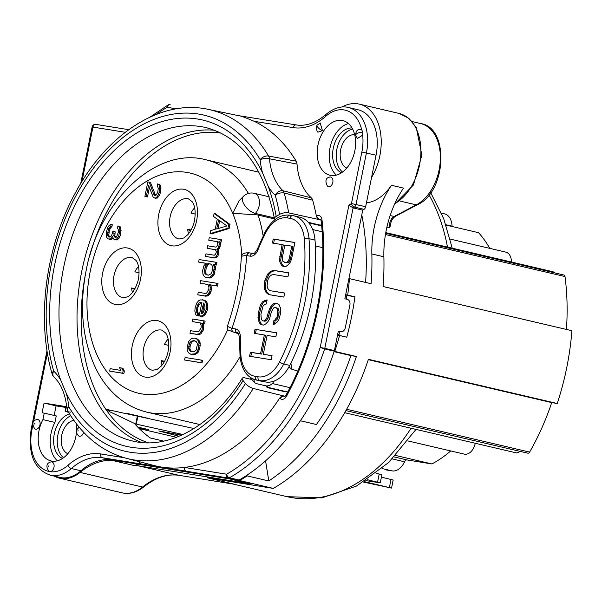 <?xml version="1.0" encoding="UTF-8"?>
<svg xmlns="http://www.w3.org/2000/svg" width="602" height="602" viewBox="0 0 602 602"><rect width="100%" height="100%" fill="white"/><g stroke="black" fill="none" stroke-linecap="round" stroke-linejoin="round"><path stroke-width="0.9" d="M274.565 218.932L258.115 215.087A16.45 9.098 157.1 0 0 254.044 214.711L232.696 213.281L239.257 200.609L243.306 196.47A11.558 5.824 44.3 0 0 244.931 205.711A11.558 5.824 44.3 0 0 255.316 213.409A11.558 7.668 -76.8 0 0 259.462 201.595A11.558 7.668 -76.8 0 0 254.202 193.295L254.202 193.295A11.558 11.558 0 0 0 243.306 196.47M163.721 441.115L150.41 438A159.304 105.704 -76.8 0 1 134.457 423.439L109.421 411.572L106.682 409.405L193.987 428.526M137.384 415.937L135.751 424.019L183 434.531M376.167 473.285L381.901 474.76L380.268 482.849L365.798 480.629M381.412 477.168L393.166 480.02L391.541 488.109L363.495 482.074M68.553 412.355L65.151 411.301L68.297 411.745M69.516 411.971L70.569 412.174M364.24 481.615L391.541 488.109M367.265 479.674L380.268 482.849M181.638 435.156L158.868 430.957L179.08 436.269M135.751 424.019L134.773 423.816M138.61 427.962L148.491 429.602L137.76 427.089M176.679 435.795L177.011 434.14M287.696 391.992L269.907 387.831A169.621 112.544 103.2 0 1 269.696 388.17M321.656 225.923L308.826 222.921M65.919 407.471L56.084 405.891L44.059 403.077L66.092 406.621M127.052 413.717A159.304 105.704 -76.8 0 1 126.789 413.318L148.671 418.443M337.519 335.163L334.403 350.605A3.303 2.19 -76.8 0 1 334.253 351.177A205.523 136.368 -76.8 0 1 334.2 351.327L334.757 351.417A206.351 136.917 -76.8 0 0 339.551 335.495L337.519 335.163L338.332 331.123L340.928 331.725A4.951 3.702 -80.9 0 1 340.74 331.687M54.443 476.152A42.923 28.482 -76.8 0 0 59.666 478.221A42.923 28.482 -76.8 0 0 80.036 472.404A82.542 54.767 103.2 0 1 111.648 460.274A16.51 10.956 -76.8 0 0 113.153 460.161L112.01 459.981A66.032 43.811 103.2 0 0 80.939 470.779A42.095 27.933 -76.8 0 1 59.854 477.416L50.237 475.166A42.095 27.933 -76.8 0 0 71.322 468.529L80.939 470.779M69.576 414.01A23.109 15.336 -76.8 0 0 54.022 435.457A23.109 15.336 -76.8 0 0 62.6 458.423M56.084 405.891L54.157 415.448M42.915 419.617L44.224 413.122L56.249 415.937L54.94 422.431L42.915 419.617A28.061 18.624 -76.8 0 0 51.027 460.936A28.061 18.624 -76.8 0 0 76.507 431.882M57.401 460.801A28.061 18.624 103.2 0 1 54.94 422.431M336.383 175.114A28.061 18.624 103.2 0 1 330.302 146.504A28.061 18.624 103.2 0 1 348.453 123.56M352.05 127.993A23.109 15.336 -76.8 0 0 333.5 147.249A23.109 15.336 -76.8 0 0 341.582 172.736M376.047 155.196A42.095 27.933 -76.8 0 0 358.024 109.76L348.407 107.502A42.095 27.933 -76.8 0 1 366.422 152.938L356.03 204.477A3.303 2.19 103.2 0 1 354.42 207.08A3.303 2.054 -121.9 0 1 351.463 203.566L361.855 152.028L376.047 155.196L371.539 177.53A47.874 31.763 -76.8 0 0 359.341 104.131A47.874 31.763 -76.8 0 0 341.883 107.043M272.33 383.527L289.961 387.658M322.138 231.762L312.671 229.543M176.484 437.308L139.228 428.586M354.646 134.524A17.33 11.498 -76.8 0 0 340.837 148.965A17.33 11.498 -76.8 0 0 346.797 168.041M352.637 129.061A23.109 15.336 -76.8 0 0 337.105 148.092A23.109 15.336 -76.8 0 0 342.576 172.037M67.823 453.727A17.33 11.498 103.2 0 1 61.585 435.991A17.33 11.498 103.2 0 1 73.805 420.316M70.697 415.764A23.109 15.336 -76.8 0 0 57.702 435.901A23.109 15.336 -76.8 0 0 63.594 457.723M186.281 471.238L161.667 467.099A179.938 119.392 -76.8 0 0 184.528 467.438A3.303 2.468 99.1 0 0 186.281 471.238L228.361 478.018L237.986 480.268A3.303 2.19 -76.8 0 0 239.122 480.027A205.523 136.368 -76.8 0 0 247.031 475.144L247.151 475.889A206.351 136.917 -76.8 0 1 239.656 480.539L273.331 488.418A206.351 136.917 -76.8 0 0 368.424 359.304L557.226 403.498L551.718 402.61A198.096 131.439 103.2 0 1 529.617 452.094A2.476 1.64 103.2 0 1 527.826 453.178L345.894 410.594M237.986 480.268L239.656 480.539M362.728 210.151L364.044 209.338L354.42 207.08L353.103 207.901L362.728 210.151L344.856 298.78L347.264 299.344A4.951 3.702 -80.9 0 1 349.89 305.041L345.322 327.676A4.951 3.702 -80.9 0 1 340.928 331.725M339.551 335.495L346.76 337.18A206.351 136.917 -76.8 0 0 354.917 296.748L345.668 294.732M347.7 295.063A206.351 136.917 -76.8 0 0 349.431 278.643L348.934 278.56M300.368 420.768L316.434 424.523A198.096 131.439 103.2 0 0 350.891 355.601L334.095 351.666M265.58 460.839L268.793 480.96A206.351 136.917 -76.8 0 0 356.399 356.489L334.757 351.417M356.399 356.489L350.891 355.601M268.793 480.96L247.151 475.889M349.431 278.643L371.073 283.708A206.351 136.917 -76.8 0 0 371.855 253.976A82.542 54.767 103.2 0 1 391.473 185.288L403.498 188.102A82.542 54.767 -76.8 0 0 383.88 256.791A206.351 136.917 -76.8 0 1 383.098 286.522L571.9 330.716A206.351 136.917 103.2 0 1 557.226 403.498M391.473 185.288A47.874 31.763 103.2 0 1 367.566 202.708A8.255 5.478 -76.8 0 0 366.392 203.062M361.779 214.839A198.096 131.439 103.2 0 1 365.595 282.428M273.331 488.418L207.065 477.747L234.502 484.271M390.149 215.539L394.137 216.472A3.303 2.145 62.3 0 0 395.266 216.359C392.414 218.518 390.879 221.205 390.66 224.426L389.735 227.759A8.255 5.478 103.2 0 1 394.137 216.472L416.275 204.861L399.833 201.015M441.454 213.146L444.532 213.86A16.51 10.956 103.2 0 1 452.064 226.186A3.303 2.19 -76.8 0 0 452.087 226.487M446.037 225.073L478.545 232.681A132.891 88.178 103.2 0 1 489.787 248.363M450.176 239.092L505.778 252.11A12.379 8.217 103.2 0 1 511.444 262.036M475.234 443.26A12.379 8.217 103.2 0 1 464.27 454.119L407.847 440.905M450.725 450.943A132.891 88.178 103.2 0 1 431.912 463.946L407.042 459.943A3.303 2.19 -76.8 0 0 404.559 461.772A16.51 10.956 103.2 0 1 392.18 470.907L386.048 469.921A16.51 10.956 103.2 0 1 385.543 469.816L386.048 469.921M194.619 207.758A20.634 13.695 -76.8 0 0 190.962 213.055L195.229 214.109M191.06 229.972L187.696 229.227A20.634 13.695 -76.8 0 0 188.531 233.772M187.756 229.798L190.781 230.468M161.276 361.125L164.301 361.794M164.579 361.298L161.223 360.553A20.634 13.695 -76.8 0 0 162.051 365.09M168.139 339.077A20.634 13.695 -76.8 0 0 164.481 344.374L168.756 345.435M218.059 228.594L219.647 220.686M207.449 274.979L206.087 273.805L205.696 272.179L206.17 268.078L207.916 264.707L209.157 263.864L211.483 264.24M202.407 313.296L204.281 303.965M192.249 351.846L191.188 351.244L189.863 348.942L190.337 344.841L191.985 341.981L193.219 341.131L195.101 340.913M109.677 371.11L123.877 373.481L124.366 371.058L122.913 368.319L121.717 368.04L119.505 367.679L120.949 370.418L110.166 368.68L109.677 371.11L122.673 373.202L123.162 370.779L121.717 368.04M155.617 195.432L150.417 182.398L147.829 181.894L144.894 196.448L146.278 196.666L148.559 185.348L153.269 197.381L154.849 198.05L156.038 197.825L157.468 196.387L159.109 192.474L159.507 186.274L158.725 184.483L157.701 183.896L157.295 185.92L158.266 188.163L157.814 191.85L156.332 194.95L154.782 195.537L153.841 194.551L149.213 182.113M154.293 197.96L157.235 198.103L159.553 195.138L160.313 192.753L160.711 186.56L159.929 184.761L157.701 183.896M144.894 196.448L147.482 196.952L149.371 187.568M111.889 226.698L112.296 224.681L111.092 224.395L109.188 225.344L107.51 227.992L106.261 232.801L106.742 237.474L108.157 238.956L110.452 238.904L111.445 238.226L112.401 236.3L113.575 238.994L115.155 239.664L116.336 239.438L118.647 236.466L119.956 230.002L118.948 226.495L117.924 225.916L117.518 227.94L118.489 230.182L118.361 232.244L116.555 236.962L115.561 237.639L114.064 236.563L113.936 231.537L112.83 231.356L111.739 235.352L110.941 236.481L109.669 237.113L109.293 236.721L108.796 234.968L109.413 230.476L110.535 227.737L111.889 226.698L110.685 226.42L111.092 224.395M115.84 237.451L114.877 235.946L115.14 231.815L113.936 231.537M114.598 239.573L117.54 239.716L119.851 236.752L120.701 233.967L120.927 228.572L120.152 226.781L117.924 225.916M108.157 238.956L111.656 239.19L112.898 238.008M210.068 233.659L211.272 233.937L229.144 228.467L229.956 224.426L215.343 213.725L214.139 213.447L213.529 216.472L217.269 219.166L215.23 229.272L210.677 230.626L210.068 233.659L227.94 228.188L228.752 224.147L214.139 213.447M208.743 240.228L217.382 241.62L217.909 244.314L216.705 246.73L215.915 247.121L207.622 245.789L207.111 248.317L215.403 249.649L216.381 251.892L215.524 254.368L214.282 255.21L205.989 253.871L205.478 256.399L213.778 257.739L215.704 257.001L217.254 254.646L217.661 252.622L216.893 249.371L218.233 248.016L219.294 244.54L218.767 241.846L219.798 242.012L220.309 239.483L209.248 237.7L208.743 240.228L217.42 241.718M205.478 256.399L214.974 258.017L217.804 256.384L218.865 252.908L218.09 249.649L220.084 246.843L220.452 243.246L219.963 242.124L221.002 242.29L221.513 239.762L220.309 239.483M207.111 248.317L215.501 249.755M198.622 262.081L206.23 263.307L203.988 265.557L202.626 270.554L202.949 274.256L204.274 276.559L205.553 277.281L209.797 277.447L212.935 274.301L214.357 267.22L213.138 264.421L215.215 264.752L215.727 262.224L199.134 259.552L198.622 262.081L206.095 263.375M205.553 277.281L209.519 278.011L211.001 277.725L214.139 274.58L215.561 267.506L214.342 264.699L216.419 265.03L216.923 262.51L215.727 262.224M200.082 283.188L208.029 284.468L208.902 287.214L208.841 289.291L206.644 293.114L205.154 293.4L198.246 292.286L197.734 294.814L204.65 295.921L207.269 295.304L209.812 291.541L210.286 287.44L209.413 284.693L216.321 285.799L216.833 283.279L200.586 280.66L200.082 283.188L208.066 284.558M197.734 294.814L205.846 296.207L208.473 295.582L211.016 291.82L211.483 287.718L210.61 284.972L217.525 286.085L218.037 283.557L216.833 283.279M199.187 315.915L201.775 316.419L203.258 316.14L204.943 314.846L206.494 312.483L207.449 309.511L207.675 304.845L206.802 302.099L205.621 300.865L203.649 300.029L200.278 299.916L198.69 300.707L196.794 303.009L195.191 307.449L194.822 311.038L195.838 314.854L197.117 315.583L197.622 313.055L196.688 312.385L196.305 310.752L197.426 305.199L199.315 302.889L201.249 302.159L201.941 302.272L199.187 315.915L202.054 315.854L203.747 314.56L205.29 312.205L206.245 309.225L206.471 304.567L205.598 301.82L204.424 300.586L202.453 299.743M197.117 315.583L198.321 315.862L198.826 313.341L197.892 312.664L197.509 311.038L197.877 307.441L199.179 304.522L201.873 302.61M192.331 321.596L200.285 322.875L201.158 325.629L201.091 327.706L198.893 331.521L197.065 331.747L190.503 330.694L189.991 333.222L196.561 334.276L199.525 333.711L202.069 329.949L202.535 325.848L201.662 323.101L203.393 323.379L203.905 320.851L192.843 319.068L192.331 321.596L200.323 322.973M189.991 333.222L197.757 334.561L200.729 333.997L203.273 330.227L203.739 326.133L202.866 323.379L204.597 323.658L205.109 321.129L203.905 320.851M190.751 354.217L193.34 354.721L195.959 354.096L198.096 352.358L199.397 349.431L200.218 345.39L199.646 341.123L196.598 338.55L194.017 338.046L191.391 338.663L188.704 341.364L187.139 347.369L187.214 350.514L188.539 352.817L190.751 354.217L194.762 353.818L196.892 352.072L198.193 349.152L199.074 343.035L197.614 339.663L195.394 338.264M184.588 360.004L202.039 362.901L202.543 360.38L201.339 360.094L185.1 357.483L184.588 360.004L200.835 362.622L201.339 360.094M138.498 266.505A20.634 13.695 -76.8 0 0 134.84 271.811L139.107 272.864M134.938 288.727L131.575 287.982A20.634 13.695 -76.8 0 0 132.41 292.527M131.635 288.554L134.66 289.223M123.877 373.481L122.673 373.202M124.366 371.058L123.162 370.779M226.962 225.946L216.72 228.993L218.549 219.896L226.962 225.946M206.719 264.428L207.953 263.586L211.415 264.143L212.634 266.942L211.957 272.051L210.858 273.963L208.48 275.144L206.403 274.813L204.883 273.526L204.56 269.816L205.718 265.836L206.719 264.428L207.916 264.707M203.566 303.054L204.883 305.357L204.966 308.495L203.009 312.882L201.083 313.612L203.566 303.054M189.133 344.562L190.781 341.695L193.505 340.566L196.169 341.522L197.486 343.817L196.267 349.882L194.13 351.628L191.263 351.688L189.984 350.958L188.659 348.663L189.133 344.562L190.337 344.841M109.669 237.113L108.563 236.932L107.705 235.54L107.72 232.62L108.894 228.218L110.685 226.42M229.956 224.426L228.752 224.147M229.144 228.467L227.94 228.188M221.002 242.29L219.798 242.012M219.963 242.124L218.767 241.846M220.452 243.246L219.248 242.967M220.49 244.818L219.294 244.54M220.084 246.843L218.88 246.557M219.437 248.302L218.233 248.016M218.09 249.649L216.893 249.371M218.819 251.335L217.623 251.049M218.865 252.908L217.661 252.622M218.458 254.924L217.254 254.646M217.804 256.384L216.6 256.106M216.908 257.287L215.704 257.001M214.974 258.017L213.778 257.739M216.419 265.03L215.215 264.752M214.342 264.699L213.138 264.421M214.937 265.316L213.733 265.038M215.418 266.438L214.214 266.159M215.561 267.506L214.357 267.22M215.501 269.583L214.297 269.297M214.891 272.616L213.687 272.33M214.139 274.58L212.935 274.301M213.138 275.987L211.934 275.701M211.799 277.334L210.595 277.055M211.001 277.725L209.797 277.447M209.519 278.011L208.315 277.733M209.157 263.864L207.953 263.586M206.922 266.114L205.718 265.836M206.17 268.078L204.966 267.8M205.764 270.102L204.56 269.816M205.696 272.179L204.499 271.893M206.087 273.805L204.883 273.526M206.674 274.422L205.47 274.143M217.525 286.085L216.321 285.799M210.61 284.972L209.413 284.693M211.099 286.093L209.895 285.815M211.483 287.718L210.286 287.44M211.422 289.795L210.218 289.517M211.016 291.82L209.812 291.541M210.361 293.279L209.165 293.001M209.368 294.687L208.164 294.401M208.473 295.582L207.269 295.304M207.682 295.981L206.478 295.695M205.846 296.207L204.65 295.921M205.621 300.865L204.424 300.586M206.802 302.099L205.598 301.82M207.291 303.22L206.087 302.941M207.675 304.845L206.471 304.567M207.713 306.418L206.516 306.14M207.449 309.511L206.245 309.225M206.494 312.483L205.29 312.205M204.943 314.846L203.747 314.56M203.258 316.14L202.054 315.854M201.775 316.419L200.571 316.14M201.933 302.317L201.249 302.159M201.316 302.783L200.112 302.497M200.519 303.175L199.315 302.889M199.179 304.522L197.975 304.243M198.63 305.477L197.426 305.199M197.877 307.441L196.673 307.163M197.509 311.038L196.305 310.752M197.892 312.664L196.688 312.385M198.826 313.341L197.622 313.055M203.596 303.084L203.22 303.002M204.597 323.658L203.393 323.379M202.866 323.379L201.662 323.101M203.356 324.501L202.152 324.222M203.739 326.133L202.535 325.848M203.679 328.21L202.475 327.924M203.273 330.227L202.069 329.949M202.618 331.687L201.414 331.409M201.625 333.094L200.421 332.816M200.729 333.997L199.525 333.711M199.593 334.336L198.389 334.05M197.757 334.561L196.561 334.276M197.877 339.272L196.673 338.994M198.81 339.949L197.614 339.663M199.646 341.123L198.442 340.845M200.135 342.245L198.931 341.966M200.278 343.313L199.074 343.035M200.218 345.39L199.014 345.112M199.397 349.431L198.193 349.152M198.645 351.402L197.441 351.116M198.096 352.358L196.892 352.072M197.2 353.254L195.996 352.975M195.959 354.096L194.762 353.818M194.822 354.435L193.618 354.157M193.34 354.721L192.136 354.435M191.09 342.877L189.886 342.598M189.923 346.865L188.727 346.586M189.863 348.942L188.659 348.663M190.352 350.063L189.148 349.785M191.188 351.244L189.984 350.958M194.709 340.852L193.505 340.566M193.219 341.131L192.023 340.852M191.985 341.981L190.781 341.695M202.039 362.901L200.835 362.622M155.045 194.83L153.841 194.551M159.929 184.761L158.725 184.483M160.711 186.56L159.507 186.274M160.937 188.268L159.733 187.982M160.644 191.143L159.44 190.857M160.313 192.753L159.109 192.474M159.553 195.138L158.349 194.852M158.672 196.666L157.468 196.387M157.235 198.103L156.038 197.825M156.053 198.329L154.849 198.05M147.482 196.952L146.278 196.666M111.25 227.014L110.053 226.736M110.535 227.737L109.338 227.458M110.098 228.497L108.894 228.218M109.413 230.476L108.21 230.197M108.924 232.906L107.72 232.62M108.796 234.968L107.592 234.69M108.909 235.818L107.705 235.54M109.293 236.721L108.097 236.435M114.809 233.433L113.612 233.155M114.877 235.946L113.673 235.668M115.268 236.849L114.064 236.563M120.152 226.781L118.948 226.495M120.927 228.572L119.73 228.293M121.16 230.28L119.956 230.002M120.867 233.155L119.663 232.876M120.701 233.967L119.497 233.681M119.851 236.752L118.647 236.466M118.97 238.279L117.774 237.993M117.54 239.716L116.336 239.438M116.352 239.942L115.155 239.664M112.649 238.512L111.445 238.226M111.656 239.19L110.452 238.904M110.467 239.415L109.263 239.129M385.784 232.62L552.802 271.713A8.255 5.478 103.2 0 1 554.766 272.879M385.664 233.29L563.901 275.016A2.476 1.64 103.2 0 1 565.007 276.559A198.096 131.439 103.2 0 1 566.422 329.437M520.015 451.349A8.255 5.478 103.2 0 1 515.771 452.749L344.698 412.701M346.797 296.124L345.458 295.808M354.917 296.748L346.933 295.462L346.203 299.096M339.663 331.521L338.881 335.389M395.604 455.451L431.912 463.946M113.153 460.161L229.535 478.906L251.184 483.978L138.347 465.805L179.238 475.377A82.542 54.767 -76.8 0 0 142.569 487.048L80.036 472.404M137.82 464.134A16.51 10.956 103.2 0 1 133.298 465.346A82.542 54.767 103.2 0 1 138.347 465.805M368.304 359.672L551.718 402.61M266.535 385.95A3.303 1.136 32.1 0 0 269.907 387.831M371.539 177.53L365.655 206.727A3.303 2.19 -76.8 0 1 364.044 209.338M247.031 475.144A205.523 136.368 -76.8 0 0 334.2 351.327M239.122 480.027L229.497 477.777A3.303 2.19 103.2 0 1 228.361 478.018A3.303 2.468 -80.9 0 1 226.608 474.218A3.303 2.099 60.1 0 0 229.497 477.777A205.523 136.368 -76.8 0 0 324.636 348.927L320.211 347.437A202.219 134.178 103.2 0 1 226.608 474.218L184.528 467.438A179.938 119.392 -76.8 0 0 279.704 397.982L283.798 395.973L253.284 388.471A6.607 2.265 -147.9 0 1 245.465 383.527A172.631 114.546 103.2 0 1 68.718 406.696A6.607 4.064 149.3 0 0 67.853 411.189C82.767 436.006 102.287 451.718 126.42 458.325L153.999 465.504A179.938 119.392 -76.8 0 0 161.073 467.001L161.667 467.099M296.252 124.945A3.303 2.468 99.1 0 0 296.124 124.915A3.303 2.468 99.1 0 0 293.197 127.616A69.335 46.008 -76.8 0 0 325.817 116.269A38.791 25.743 103.2 0 1 361.749 129.912L362.825 132.147A4.951 2.002 170.1 0 0 357.31 133.448L356.926 133.674A4.951 2.002 170.1 0 0 355.654 135.36L357.453 138.468L362.66 135.126A38.791 25.743 103.2 0 1 361.855 152.028M361.749 129.912L359.59 129.31C357.076 129.641 355.767 131.657 355.662 135.367A4.951 2.002 170.1 0 0 355.669 135.427M238.106 115.584L208.111 109.338A179.23 118.925 103.2 0 1 268.552 156.031L296.169 161.155A179.938 119.392 -76.8 0 0 254.315 121.348C234.404 112.943 239.566 116.653 237.94 115.554M296.169 161.155A6.614 4.387 103.2 0 1 297.027 164.068A57.777 38.34 103.2 0 0 311.294 197.832A56920.176 41100.037 -46.2 0 1 282.963 190.744L284.167 192.986A179.23 118.925 103.2 0 1 288.689 212.882L319.353 219.632L316.374 216.133A179.938 119.392 -76.8 0 0 312.671 200.21L284.167 192.986A6.607 3.176 164.1 0 0 275.204 195.244A6.607 4.605 -46.5 0 1 282.963 190.736A57.777 38.34 103.2 0 1 269.47 158.793A57007.556 17370.251 173.9 0 0 297.027 164.068M311.287 197.832A6.614 4.387 103.2 0 1 312.671 200.21M341.951 120.438A28.061 18.624 -76.8 0 0 318.127 144.322A28.061 18.624 -76.8 0 0 330.009 175.257A28.061 18.624 -76.8 0 0 354.533 152.171A28.061 18.624 -76.8 0 0 342.801 120.603A28.061 18.624 -76.8 0 0 341.951 120.438M327.443 186.199A4.951 3.288 -76.8 0 0 328.579 186.74A4.951 3.288 -76.8 0 0 332.914 181.714A4.951 3.288 -76.8 0 0 329.572 177.093M322.454 130.657L320.204 122.966L317.006 125.269A4.951 1.701 32.1 0 0 317.593 127.052L317.864 127.376A4.951 1.701 32.1 0 0 322.461 130.657L318.059 132.124C317.427 132.274 316.81 130.807 316.208 127.714L317.013 125.261M285.325 391.827L267.288 387.605L265.866 385.844M251.854 379.516L244.796 377.86A6.607 2.265 -147.9 0 0 242.297 378.191A6.607 2.265 -147.9 0 0 243.088 380.577L245.465 383.527M66.273 393.249L60.644 379.922A64.384 42.719 -76.8 0 0 53.683 371.095A6.607 4.605 133.5 0 0 53.947 377.01C61.043 383.73 65.377 394.197 66.957 408.412L68.718 406.696A64.384 42.719 -76.8 0 0 66.273 393.249A167.559 111.174 -76.8 0 0 243.088 380.577M275.076 219.549A6.607 2.664 -9.9 0 1 274.489 218.684A6.607 2.664 -9.9 0 1 276.183 216.427A167.559 111.174 -76.8 0 0 268.251 186.424L262.623 173.09A167.559 111.174 -76.8 0 0 110.128 154.586A167.559 111.174 -76.8 0 0 60.644 379.922M141.613 442.493A160.952 106.795 103.2 0 1 83.309 264.18A160.952 106.795 103.2 0 1 214.696 130.273M268.251 186.424A64.384 42.719 -76.8 0 0 275.204 195.244A172.631 114.546 103.2 0 1 279.569 214.402A6.607 2.664 -9.9 0 1 288.689 212.882M279.569 214.402L276.183 216.427M308.329 222.349L319 224.847A4.951 2.002 -9.9 0 0 321.566 224.982M92.121 126.999A3.303 3.303 0 0 1 95.884 124.396L128.73 129.686L96.011 124.418A3.303 2.468 99.1 0 0 95.884 124.396A3.303 2.468 99.1 0 0 92.956 127.09L92.121 126.999L80.721 183.55M48.619 471.073A4.951 3.288 -76.8 0 0 49.763 471.614A4.951 3.288 -76.8 0 0 53.984 467.287A4.951 3.288 -76.8 0 0 51.719 461.915A4.951 3.288 -76.8 0 0 50.756 461.967M76.582 430.776A28.061 18.624 -76.8 0 0 76.334 423.725M44.224 413.122L42.102 412.776L44.059 403.077M78.328 435.682A4.951 3.288 -76.8 0 0 79.472 436.232A4.951 3.288 -76.8 0 0 83.61 432.266M34.607 428.647A4.951 3.288 -76.8 0 0 35.744 429.188A4.951 3.288 -76.8 0 0 39.973 424.861A4.951 3.288 -76.8 0 0 37.7 419.481A4.951 3.288 -76.8 0 0 36.737 419.534M161.073 467.001L141.267 463.991A3.303 2.468 -80.9 0 1 139.483 461.719M334.403 350.605L324.787 348.355L353.103 207.901L348.904 205.162L320.211 347.437L324.787 348.355A3.303 2.19 103.2 0 1 324.636 348.927L334.253 351.177M362.931 132.154L362.66 135.126M238.196 333.245L233.079 332.033L232.109 331.326L231.582 328.286L235.502 328.933A9.903 6.569 103.2 0 1 240.333 336.985A161.78 107.344 -76.8 0 0 240.935 355.647A29.716 19.715 -76.8 0 0 255.308 376.37L258.017 376.807A29.716 19.715 -76.8 0 0 279.576 361.87A161.78 107.344 -76.8 0 0 304.349 239.047A29.716 19.715 -76.8 0 0 289.968 218.323A3.303 2.468 -80.9 0 1 292.903 215.621L300.044 217.254A33.02 21.905 103.2 0 1 315.012 240.085A165.083 109.534 -76.8 0 1 289.743 365.422A33.02 21.905 103.2 0 1 265.783 382.014L263.074 381.578A33.02 21.905 103.2 0 1 262.073 381.382L256.061 379.975A33.02 21.905 -76.8 0 0 257.062 380.171L259.771 380.607A33.02 21.905 -76.8 0 0 283.73 364.014A165.083 109.534 -76.8 0 0 308.999 238.678A33.02 21.905 -76.8 0 0 294.032 215.847A33.02 21.905 -76.8 0 0 293.031 215.651A3.303 2.468 -80.9 0 0 292.903 215.621L290.194 215.185A3.303 2.468 -80.9 0 1 290.322 215.215L292.775 215.606M282.94 266.31L284.784 266.603L286.304 266.152L288.554 264.428L290.48 261.953L291.624 258.657L294.882 242.486L273.225 239.002L272.413 243.042L282.09 244.6L279.418 260.177L280.261 263.089L281.698 265.407L282.94 266.31M267.423 293.723L269.591 294.769L283.873 297.072L284.693 293.023L270.403 290.728L268.703 289.758L267.589 288.185L267.077 286.018L267.702 280.547L268.703 277.928L270.035 276.055L271.69 274.933L273.669 274.55L287.952 276.852L288.764 272.811L274.482 270.509L272.044 270.81L269.929 271.863L267.544 274.264L264.933 280.103L264.173 286.243L264.549 289.088L265.851 292.075L267.423 293.723L268.627 294.002L267.055 292.361L265.753 289.366L265.377 286.522L266.137 280.389L268.74 274.542L271.133 272.142L273.248 271.096L275.686 270.795L288.749 272.894M274.971 319.986L273.918 320.512L273.105 324.553L276.867 322.379L278.794 319.903L280.615 313.243L280.321 307.63L279.019 304.635L277.311 303.664L273.489 303.747L271.103 306.147L268.635 311.309L266.814 317.976L265.49 319.85L263.834 320.971L262.449 320.753L261.336 319.18L260.907 314.244L262.999 306.23L264.79 304.431L266.31 303.98L267.122 299.939L265.143 300.315L262.434 301.963L260.373 305.109L258.145 313.8L258.303 320.083L259.605 323.078L261.17 324.719L263.48 325.095L265.595 324.042L267.98 321.641L269.448 319.098L271.397 311.761L273.594 307.938L275.114 307.487L277.281 308.533L277.853 312.799L277.033 316.84L274.971 319.986L276.175 320.264L277.371 319.068L279.057 313.078L278.997 310.978L278.485 308.811L276.04 307.637M255.015 329.294L254.202 333.335L264.338 334.968L260.538 353.841L250.394 352.208L249.582 356.249L271.239 359.74L272.059 355.692L263.3 354.285L267.107 335.419L275.859 336.827L276.672 332.786L255.015 329.294L276.657 332.868M282.323 259.944L282.27 257.852L284.851 245.044L291.759 246.158L289.178 258.965L288.313 260.907L287.116 262.111L285.604 262.562L282.97 261.441L282.323 259.944M252.975 253.45L248.776 252.795L246.248 255.549L242.538 255.948L241.379 256.685C241.41 254.014 243.878 252.72 248.799 252.795M289.968 218.323L287.267 217.886A29.716 19.715 -76.8 0 0 265.7 232.816A161.78 107.344 -76.8 0 0 257.844 250.123A9.903 6.569 103.2 0 1 250.176 256.159L246.248 255.549M231.582 328.286L227.345 326.246C235.254 303.558 239.935 280.366 241.379 256.685M233.275 332.093L237.256 332.733A6.607 4.38 103.2 0 1 237.459 332.771C237.978 332.048 238.64 333.636 239.438 337.511L240.047 356.467C241.583 369.59 246.918 377.431 256.061 379.975M238.287 333.35L237.113 333.26L238.558 333.726M253.788 379.268L254.495 382.556L256.279 383.602L265.903 385.852C269.026 386.228 271.675 384.798 273.857 381.548A177.462 117.751 -76.8 0 0 274.128 381.058M291.263 362.359L290.954 363.503L291.797 369.244L297.794 371.043M315.433 247.113L318.157 246.602L322.792 247.685M283.986 266.475L281.465 263.375L280.622 260.455L283.286 244.879L282.09 244.6M281.698 265.407L282.902 265.693M280.261 263.089L281.465 263.375M279.418 260.177L280.622 260.455M279.644 256.73L280.841 257.009M273.632 243.238L274.429 239.28L294.867 242.568M273.225 239.002L274.429 239.28M284.219 262.337L286.8 262.841L288.32 262.389L289.517 261.193L290.382 259.244L292.963 246.444L291.759 246.158M270.403 290.728L284.678 293.114M270.524 294.92L268.627 294.002M274.444 324.154L275.122 320.791L276.175 320.264M262.449 320.753L265.038 321.257L266.686 320.129L268.018 318.255L269.839 311.595L272.307 306.426L274.693 304.025L277.53 303.784M262.276 324.899L260.801 323.357L259.507 320.362L259.342 314.078L261.569 305.395L263.631 302.249L267.017 300.466M250.801 356.444L251.598 352.486L261.735 354.119L265.542 335.254L264.338 334.968M263.3 354.285L272.036 355.782M255.421 333.538L256.219 329.58M285.604 262.562L286.8 262.841M287.116 262.111L288.32 262.389M288.313 260.907L289.517 261.193M289.178 258.965L290.382 259.244M265.851 292.075L267.055 292.361M264.549 289.088L265.753 289.366M264.173 286.243L265.377 286.522M264.391 282.797L265.595 283.083M264.933 280.103L266.137 280.389M266.076 276.807L267.28 277.093M267.544 274.264L268.74 274.542M269.929 271.863L271.133 272.142M272.044 270.81L273.248 271.096M274.482 270.509L275.686 270.795M273.918 320.512L275.122 320.791M276.167 318.789L277.371 319.068M277.033 316.84L278.237 317.119M277.853 312.799L279.057 313.078M277.8 310.7L278.997 310.978M277.281 308.533L278.485 308.811M259.605 323.078L260.801 323.357M258.303 320.083L259.507 320.362M257.927 317.239L259.123 317.525M258.145 313.8L259.342 314.078M259.229 308.405L260.433 308.691M260.373 305.109L261.569 305.395M262.434 301.963L263.631 302.249M265.143 300.315L266.347 300.594M263.834 320.971L265.038 321.257M265.49 319.85L266.686 320.129M266.814 317.976L268.018 318.255M267.822 315.358L269.019 315.636M268.635 311.309L269.839 311.595M269.636 308.691L270.84 308.969M271.103 306.147L272.307 306.426M273.489 303.747L274.693 304.025M275.468 303.37L276.672 303.649M250.394 352.208L251.598 352.486M260.538 353.841L261.735 354.119M241.741 255.323A113.078 75.032 -76.8 0 0 232.696 213.281A113.078 75.032 -76.8 0 0 156.738 176.235A113.078 75.032 -76.8 0 0 90.292 271.103A113.078 75.032 -76.8 0 0 130.536 390.615A113.078 75.032 -76.8 0 0 227.827 329.369M240.07 356.723A129.588 85.981 103.2 0 1 146.933 412.159C121.536 405.929 104.101 386.777 94.83 366.355C82.15 338.015 79.253 306.109 86.139 270.644C98.442 201.55 156.046 146.158 206.004 159.808A129.588 85.981 103.2 0 1 248.423 193.423M137.896 416.05L136.27 424.132M109.737 410L109.421 411.572M389.396 487.5L391.029 479.418M377.589 482.089L379.222 474M172.285 434.177L172.488 433.147M337.677 334.396L339.024 334.667M220.964 133.034A159.304 105.704 -76.8 0 0 89.435 257.016M85.619 273.316A159.304 105.704 -76.8 0 0 148.453 442.794M371.855 253.976L383.88 256.791M366.513 202.46L367.566 202.708M394.829 203.642A47.874 31.763 -76.8 0 0 420.836 154.458A47.874 31.763 -76.8 0 0 399.028 113.424L359.341 104.131M233.237 484.076L286.981 496.658A179.938 119.392 -76.8 0 0 411.061 428.233M386.913 227.097L389.735 227.759M447.497 247.068A179.938 119.392 -76.8 0 0 429.023 194.867M187.771 198.705A20.634 13.695 103.2 0 1 188.403 198.826L192.076 201.625C193.069 202.656 196.794 208.789 194.295 221.521C192.851 227.165 190.586 231.642 187.508 234.953L183.776 238.001L178.997 239.009A20.634 13.695 103.2 0 1 170.261 216.268A20.634 13.695 103.2 0 1 187.771 198.705M161.298 330.024A20.634 13.695 103.2 0 1 161.923 330.144L165.595 332.951C166.588 333.975 170.313 340.107 167.823 352.84C166.37 358.483 164.105 362.968 161.027 366.272L157.295 369.319L152.517 370.328A20.634 13.695 103.2 0 1 143.78 347.587A20.634 13.695 103.2 0 1 161.298 330.024M173.376 245.962A28.888 19.166 103.2 0 1 163.112 202.445A28.888 19.166 103.2 0 1 196.568 204.131A28.888 19.166 103.2 0 1 173.376 245.962M146.903 377.281A28.888 19.166 103.2 0 1 136.631 333.764A28.888 19.166 103.2 0 1 170.088 335.449A28.888 19.166 103.2 0 1 146.903 377.281M125.871 247.813A28.888 19.166 103.2 0 1 136.135 291.338A28.888 19.166 103.2 0 1 102.679 289.645A28.888 19.166 103.2 0 1 125.871 247.813M131.65 257.46A20.634 13.695 103.2 0 1 132.282 257.581L135.954 260.38C136.94 261.411 140.672 267.544 138.174 280.269C134.637 292.82 128.632 296.44 127.406 296.891L122.876 297.764A20.634 13.695 103.2 0 1 113.989 275.761A20.634 13.695 103.2 0 1 130.649 257.355A20.634 13.695 103.2 0 1 131.65 257.46M258.115 215.087A129.588 85.981 103.2 0 1 263.157 235.954M407.042 459.943L394.205 456.933M404.559 461.772L392.301 458.897M445.924 224.749L452.064 226.186M392.18 470.907L382.007 468.522M565.007 276.559L385.453 234.532M133.298 465.346L111.648 460.274M179.494 475.414A3.303 2.468 -80.9 0 1 179.366 475.399A3.303 2.468 -80.9 0 1 179.238 475.377L235.931 484.505M235.216 484.392L179.366 475.399C167.732 473.556 155.888 477.371 143.833 486.845A3.303 1.874 -129 0 1 142.569 487.048A42.923 28.482 -76.8 0 1 122.198 492.857L59.666 478.221M529.617 452.094L346.639 409.262M274.346 217.864L255.316 213.409L254.044 214.711M416.275 204.861A42.923 28.482 -76.8 0 0 440.273 160.892A42.923 28.482 -76.8 0 0 420.745 123.591C449.325 127.203 446.895 191.714 417.404 204.748A3.303 2.145 62.3 0 1 416.275 204.861M284.663 396.598A3.303 2.19 103.2 0 1 283.843 396.026A3.303 2.197 141.1 0 0 279.787 398.088A6.607 4.38 -76.8 0 0 286.424 396.267A207.999 138.016 -76.8 0 0 321.995 219.835A6.607 4.38 -76.8 0 0 316.494 216.058L316.374 216.133M365.655 206.727L351.463 203.566L348.904 205.162M293.197 127.616L254.315 121.348M286.424 396.267A3.303 0.963 -151.1 0 1 285.935 395.236L284.738 396.613M287.162 395.115A3.303 2.19 103.2 0 1 286.319 396.154M285.1 396.319L283.798 395.973M253.284 388.471A179.23 118.925 103.2 0 1 126.42 458.325M242.297 378.191C212.86 425.9 168.282 450.168 132.568 441.01A160.952 106.795 103.2 0 1 65.272 259.959A160.952 106.795 103.2 0 1 205.937 127.579C241.124 137.008 263.969 167.371 274.489 218.684M319.353 219.632L319.414 219.595A3.303 2.077 -120.9 0 1 316.494 216.058M320.941 219.956L319.414 219.595A3.303 2.19 103.2 0 1 320.618 219.346M320.685 219.361L321.122 220.776A3.303 1.174 -6.5 0 1 321.995 219.835M125.254 132.29L92.956 127.09L81.985 181.48M141.267 463.991L102.385 457.731A3.303 2.468 -80.9 0 1 100.632 453.931A69.335 46.008 -76.8 0 0 68.011 465.271A38.791 25.743 103.2 0 1 49.763 471.622A38.791 25.743 103.2 0 1 31.974 429.512L31.146 429.422C27.827 454.111 34.194 469.364 50.237 475.166M100.632 453.931L124.313 457.746M176.431 108.811L167.221 107.322A3.303 2.099 -119.9 0 1 167.981 105.026L150.161 117.029M155.835 114.591A202.219 134.178 103.2 0 1 167.221 107.322A3.303 2.468 99.1 0 1 170.148 104.628A3.303 3.303 0 0 0 167.981 105.026M47.415 352.945L33.494 421.994M32.817 425.328L31.974 429.512M68.011 465.271A3.303 1.806 48.7 0 0 71.322 468.529A66.032 43.811 -76.8 0 1 102.385 457.731L112.01 459.981M161.118 467.017L161.705 467.107M325.817 116.269A3.303 1.806 -131.3 0 1 326.043 114.357C315.847 122.966 305.876 126.488 296.124 124.915L237.88 115.539M237.978 115.554L295.996 124.9M208.111 109.338C161.02 98.818 106.998 133.591 75.543 192.565C45.504 246.82 36.09 319.331 52.141 374.03A6.607 3.176 -15.9 0 1 53.683 371.095A172.631 114.546 103.2 0 1 108.48 150.688A172.631 114.546 103.2 0 1 260.169 159.65A6.607 2.212 174.8 0 1 269.47 158.793A6.607 4.462 -79.5 0 0 268.552 156.031A6.607 4.064 -30.7 0 0 260.169 159.65A64.384 42.719 -76.8 0 0 262.623 173.09M356.926 133.674L357.31 133.448M48.393 465.925L48.28 466.482L48.393 465.925M77.989 431.092L78.094 430.535L77.989 431.092M34.261 424.049L34.374 423.492L34.261 424.049M265.7 232.816A3.303 0.85 -153.2 0 1 265.158 231.89L257.189 249.446C254.932 253.043 253.57 254.383 253.103 253.465L249.582 252.893A3.303 2.468 -80.9 0 1 249.71 252.923M257.844 250.123A3.303 0.564 -158 0 1 257.189 249.446M233.734 332.169A3.303 2.468 99.1 0 1 231.981 328.368A185.717 123.229 -76.8 0 0 246.654 255.594A3.303 2.468 -80.9 0 1 249.582 252.893L249.123 252.825M250.176 256.159A3.303 2.468 -80.9 0 1 253.103 253.465M235.502 328.933A3.303 2.468 99.1 0 0 237.256 332.733L237.572 332.808M240.333 336.985A3.303 0.79 -179.4 0 0 239.438 337.511M240.935 355.647A3.303 1.061 175.6 0 0 240.047 356.467M255.308 376.37A3.303 2.468 99.1 0 0 257.062 380.171L263.074 381.578M258.017 376.807A3.303 2.468 99.1 0 0 259.771 380.607L265.783 382.014M279.576 361.87A3.303 0.85 26.8 0 0 283.73 364.014L289.743 365.422M304.349 239.047A3.303 1.061 -4.4 0 1 308.999 238.678L315.012 240.085M287.267 217.886A3.303 2.468 -80.9 0 1 290.194 215.185C280.351 214.079 272.006 219.647 265.158 231.89M65.151 411.301L66.506 404.574M174.956 434.937L175.205 433.741M258.995 172.217L206.004 159.808M199.924 424.568L146.933 412.159M430.693 192.648L443.674 218.586L452.237 248.174M143.833 486.845C136.677 492.466 129.468 494.468 122.198 492.857M416.005 429.392L388.576 462.577L356.58 486.032L321.882 497.869L286.981 496.658M269.229 196.809L254.202 193.295M399.028 113.424L408.713 118.24L416.253 127.474L421.874 155.15L413.439 184.972L394.536 204.274M420.745 123.591L412.159 121.581M395.266 216.359L417.404 204.748M66.957 408.412A6.607 6.607 0 0 0 67.853 411.189M321.122 220.776C327.887 277.733 314.545 343.93 285.935 395.236M47.039 350.605L31.146 429.422M348.407 107.502C344.336 106.366 336.112 106.02 326.043 114.357M52.141 374.03A6.607 6.607 0 0 0 53.947 377.01M50.809 461.952C46.497 463.149 45.79 466.204 48.664 471.11M79.073 427.142L76.936 429.595L76.507 431.604L76.778 433.402L78.373 435.72M36.79 419.519C32.485 420.715 31.771 423.77 34.645 428.677M329.625 177.078C325.592 178.079 324.877 181.127 327.48 186.236M235.043 332.507L237.256 333.35M233.094 332.041C227.112 329.046 228.113 331.845 227.345 326.246M315.425 246.978L316.2 246.7M288.952 366.911L291.835 369.274M250.485 377.936L254.48 382.541"/></g></svg>
